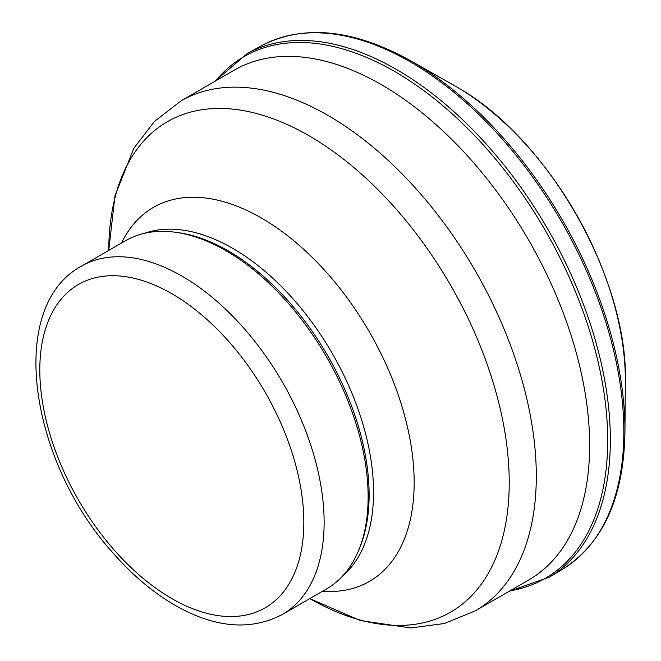 <?xml version="1.0" encoding="UTF-8"?>
<svg xmlns="http://www.w3.org/2000/svg" width="661" height="661" viewBox="0 0 661 661"><rect width="100%" height="100%" fill="white"/><g stroke="black" fill="none" stroke-linecap="round" stroke-linejoin="round"><path stroke-width="0.99" d="M81.443 266.16L125.45 240.761A201.043 116.072 60 0 1 175.248 232.234L178.073 232.622A199.135 114.973 60 0 1 228.318 250.924A199.135 114.973 60 0 1 359.857 547.473L358.774 550.117A201.043 116.072 60 0 1 326.493 588.976L282.495 614.383C251.998 630.404 217.742 628.239 179.718 607.889C155.583 594.768 132.96 576.028 111.849 551.662C29.431 459.56 6.436 306.646 81.443 266.16A201.043 116.072 60 0 1 181.965 276.116A201.043 116.072 60 0 1 313.306 453.281A201.043 116.072 60 0 1 282.495 614.383M175.248 232.234A201.043 116.072 60 0 1 225.971 250.717A201.043 116.072 60 0 1 358.774 550.117M625.347 383.223A240.447 138.818 -120 0 0 459.288 88.442A240.447 138.818 -120 0 0 453.074 84.823L459.321 88.467C549.795 140.578 628.768 280.743 625.347 383.215L624.942 431.807A300.829 173.686 -120 0 0 410.795 60.886A300.829 173.686 -120 0 0 408.911 59.829L453.074 84.823M624.926 433.376A300.829 173.686 -120 0 0 624.942 431.815C623.885 497.452 603.212 543.177 562.932 568.989L549.415 577.144L509.044 591.364M562.842 569.047A301.97 174.339 -120 0 0 606.501 324.402A301.97 174.339 -120 0 0 406.945 59.969A301.97 174.339 -120 0 0 260.979 45.997C302.936 24.25 352.239 28.861 408.903 59.821M549.341 577.185A302.267 174.512 -120 0 0 593.165 332.88A302.267 174.512 -120 0 0 394.171 68.157A302.267 174.512 -120 0 0 247.164 53.624L260.979 45.997M510.003 590.818A301.218 173.909 -120 0 0 598.742 364.69A301.218 173.909 -120 0 0 392.584 70.297A301.218 173.909 -120 0 0 215.618 80.915M171.81 293.707A186.683 107.784 60 0 1 286.139 588.356A186.683 107.784 60 0 1 57.49 456.346A186.683 107.784 60 0 1 171.81 293.707M180.949 100.935L234.283 70.14A294.385 169.968 60 0 1 381.471 84.724A294.385 169.968 60 0 1 573.789 344.141A294.385 169.968 60 0 1 528.668 580.036L475.333 610.83L444.399 623.513L410.737 627.95L360.286 620.555L309.802 598.618A283.172 163.49 60 0 0 509.226 482.076A283.172 163.49 60 0 0 308.993 135.728A283.172 163.49 60 0 0 108.759 250.395L114.997 195.706L133.819 148.312L154.492 121.384L180.949 100.935A294.385 169.968 60 0 1 328.137 115.518A294.385 169.968 60 0 1 520.455 374.936A294.385 169.968 60 0 1 475.333 610.83M121.517 243.033A215.957 124.681 60 0 1 261.459 218.047A215.957 124.681 60 0 1 410.944 444.646A215.957 124.681 60 0 1 322.56 591.248M144.519 233.3A199.135 114.973 60 0 1 232.738 248.371A199.135 114.973 60 0 1 359.724 414.009A199.135 114.973 60 0 1 342.489 576.185M214.66 81.468L247.164 53.624"/></g></svg>
